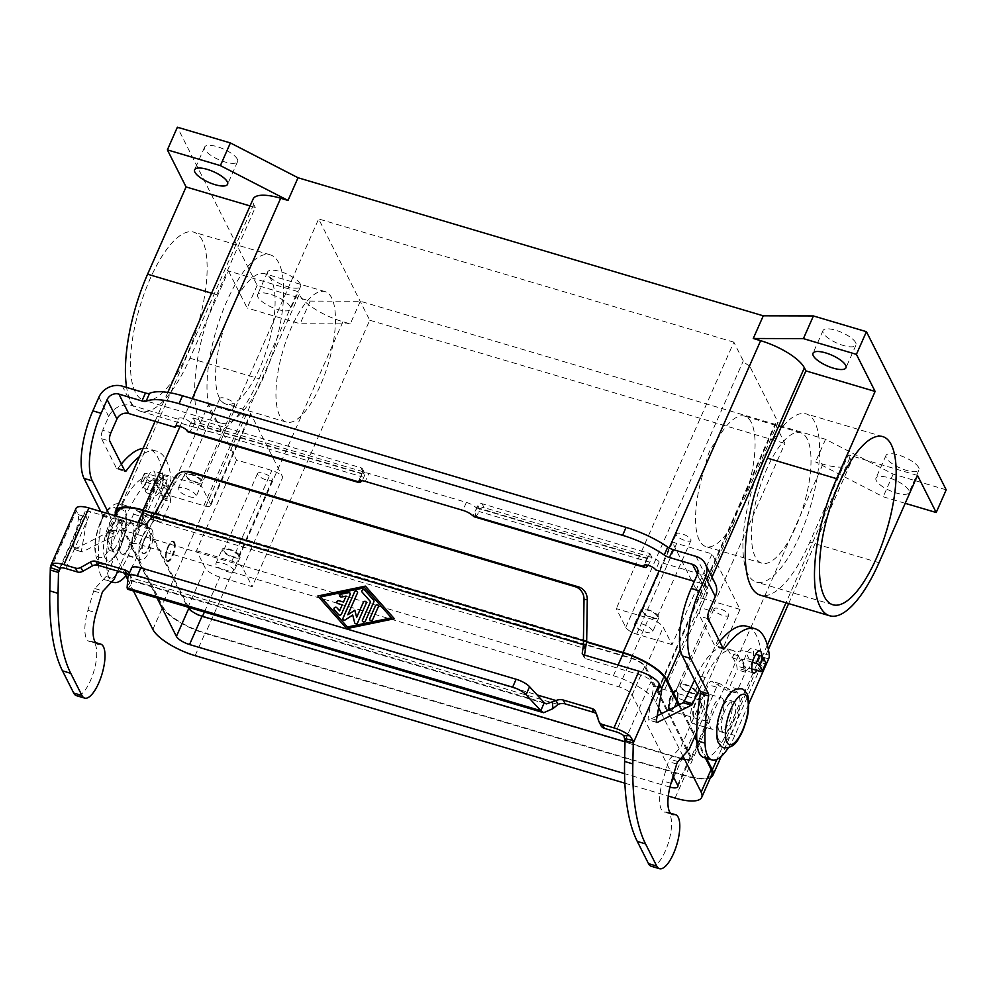 <?xml version="1.0" encoding="UTF-8"?>
<svg xmlns="http://www.w3.org/2000/svg" width="996" height="996" viewBox="0 0 996 996"><rect width="100%" height="100%" fill="white"/><g stroke="black" fill="none" stroke-linecap="round" stroke-linejoin="round"><path stroke-width="0.75" stroke-dasharray="4.98 3.74" d="M761.766 656.376A11.466 3.972 -73.5 0 1 759.213 666.822A11.466 3.972 -73.5 0 1 757.172 670.52M750.972 664.382A11.466 3.972 106.5 0 0 751.781 648.533A11.466 3.972 106.5 0 0 746.066 654.671A11.466 3.972 106.5 0 0 745.257 670.507A11.466 3.972 106.5 0 0 750.972 664.382M152.625 486.82A11.466 3.972 -73.5 0 1 146.91 492.945A11.466 3.972 -73.5 0 1 147.719 477.109A11.466 3.972 -73.5 0 1 153.434 470.971A11.466 3.972 -73.5 0 1 152.625 486.82M155.974 479.549A11.466 3.972 106.5 0 0 155.152 495.398A11.466 3.972 106.5 0 0 160.866 489.26A11.466 3.972 106.5 0 0 161.676 473.424A11.466 3.972 106.5 0 0 155.974 479.549M918.661 467.51A18.015 5.839 -156.2 0 0 901.704 456.106A18.015 5.839 -156.2 0 0 885.992 455.433A18.015 5.839 -156.2 0 0 886.266 457.899A18.015 5.839 -156.2 0 0 903.223 469.303A18.015 5.839 -156.2 0 0 918.947 469.975A18.015 5.839 -156.2 0 0 918.661 467.51M876.268 480.57A18.015 5.839 23.8 0 1 875.982 478.117A18.015 5.839 23.8 0 1 891.706 478.777A18.015 5.839 23.8 0 1 908.663 490.181A18.015 5.839 23.8 0 1 908.95 492.647A18.015 5.839 23.8 0 1 893.225 491.974A18.015 5.839 23.8 0 1 876.268 480.57M855.676 342.649A18.015 5.839 -156.2 0 0 838.719 331.245A18.015 5.839 -156.2 0 0 823.007 330.572A18.015 5.839 -156.2 0 0 823.281 333.038A18.015 5.839 -156.2 0 0 840.238 344.442A18.015 5.839 -156.2 0 0 855.962 345.114A18.015 5.839 -156.2 0 0 855.676 342.649M237.309 159.148A18.015 5.839 -156.2 0 0 220.353 147.744A18.015 5.839 -156.2 0 0 204.628 147.072A18.015 5.839 -156.2 0 0 204.915 149.537A18.015 5.839 -156.2 0 0 221.871 160.941A18.015 5.839 -156.2 0 0 237.596 161.601A18.015 5.839 -156.2 0 0 237.309 159.148M300.294 283.997A18.015 5.839 -156.2 0 0 283.337 272.593A18.015 5.839 -156.2 0 0 267.625 271.933A18.015 5.839 -156.2 0 0 267.899 274.386A18.015 5.839 -156.2 0 0 284.856 285.802A18.015 5.839 -156.2 0 0 300.58 286.462A18.015 5.839 -156.2 0 0 300.294 283.997M257.902 297.069A18.015 5.839 23.8 0 1 257.615 294.604A18.015 5.839 23.8 0 1 273.34 295.277A18.015 5.839 23.8 0 1 290.297 306.681A18.015 5.839 23.8 0 1 290.571 309.146A18.015 5.839 23.8 0 1 274.859 308.474A18.015 5.839 23.8 0 1 257.902 297.069M174.649 542.409A10.483 3.635 -73.5 0 1 173.553 554.262A10.483 3.635 -73.5 0 1 167.664 561.532A10.483 3.635 -73.5 0 1 166.643 560.549A10.483 3.635 -73.5 0 1 167.739 548.709A10.483 3.635 -73.5 0 1 173.628 541.438A10.483 3.635 -73.5 0 1 174.649 542.409M174.063 542.235A10.483 3.635 -73.5 0 1 172.968 554.087A10.483 3.635 -73.5 0 1 167.079 561.358A10.483 3.635 -73.5 0 1 166.058 560.375A10.483 3.635 -73.5 0 1 167.154 548.522A10.483 3.635 -73.5 0 1 173.043 541.264A10.483 3.635 -73.5 0 1 174.063 542.235M170.403 552.045L170.739 550.875M152.164 529.972A16.372 5.677 -73.5 0 1 150.458 548.485A16.372 5.677 -73.5 0 1 141.258 559.839A16.372 5.677 -73.5 0 1 139.664 558.32A16.372 5.677 -73.5 0 1 141.37 539.795A16.372 5.677 -73.5 0 1 150.57 528.44A16.372 5.677 -73.5 0 1 152.164 529.972M120.466 552.618A16.372 5.677 106.5 0 0 122.06 554.137A16.372 5.677 106.5 0 0 130.215 545.385A16.372 5.677 106.5 0 0 132.966 524.27A16.372 5.677 106.5 0 0 131.372 522.751A16.372 5.677 106.5 0 0 122.172 534.105A16.372 5.677 106.5 0 0 120.466 552.618M124.724 521.829A16.372 5.677 -73.5 0 1 121.973 542.932A16.372 5.677 -73.5 0 1 113.805 551.697A16.372 5.677 -73.5 0 1 112.212 550.166A16.372 5.677 -73.5 0 1 113.93 531.652A16.372 5.677 -73.5 0 1 123.131 520.298A16.372 5.677 -73.5 0 1 124.724 521.829M121.188 520.771A16.372 5.677 -73.5 0 1 119.47 539.297A16.372 5.677 -73.5 0 1 110.282 550.651A16.372 5.677 -73.5 0 1 108.689 549.12A16.372 5.677 -73.5 0 1 110.394 530.607A16.372 5.677 -73.5 0 1 119.595 519.252A16.372 5.677 -73.5 0 1 121.188 520.771M173.814 542.808A9.823 3.411 -73.5 0 1 172.781 553.913A9.823 3.411 -73.5 0 1 167.266 560.723A9.823 3.411 -73.5 0 1 166.307 559.814A9.823 3.411 -73.5 0 1 167.328 548.696A9.823 3.411 -73.5 0 1 172.856 541.886A9.823 3.411 -73.5 0 1 173.814 542.808M173.752 542.783A9.823 3.411 -73.5 0 1 172.719 553.9A9.823 3.411 -73.5 0 1 167.204 560.711A9.823 3.411 -73.5 0 1 166.245 559.789A9.823 3.411 -73.5 0 1 167.278 548.684A9.823 3.411 -73.5 0 1 172.794 541.874A9.823 3.411 -73.5 0 1 173.752 542.783M142.689 552.805A9.823 3.411 106.5 0 0 143.648 553.714A9.823 3.411 106.5 0 0 149.163 546.904A9.823 3.411 106.5 0 0 150.197 535.798A9.823 3.411 106.5 0 0 149.238 534.877A9.823 3.411 106.5 0 0 143.723 541.7A9.823 3.411 106.5 0 0 142.689 552.805M149.661 535.636A9.823 3.411 -73.5 0 1 148.641 546.754A9.823 3.411 -73.5 0 1 143.113 553.564A9.823 3.411 -73.5 0 1 142.167 552.643A9.823 3.411 -73.5 0 1 143.187 541.538A9.823 3.411 -73.5 0 1 148.703 534.728A9.823 3.411 -73.5 0 1 149.661 535.636M668.876 709.6A10.483 3.635 -73.5 0 1 669.972 697.748A10.483 3.635 -73.5 0 1 675.861 690.477A10.483 3.635 -73.5 0 1 676.882 691.448A10.483 3.635 -73.5 0 1 675.786 703.301A10.483 3.635 -73.5 0 1 669.897 710.571A10.483 3.635 -73.5 0 1 668.876 709.6M669.461 709.775A10.483 3.635 -73.5 0 1 670.557 697.922A10.483 3.635 -73.5 0 1 676.446 690.651A10.483 3.635 -73.5 0 1 677.467 691.622A10.483 3.635 -73.5 0 1 676.371 703.475A10.483 3.635 -73.5 0 1 670.482 710.746A10.483 3.635 -73.5 0 1 669.461 709.775M673.134 699.951L672.786 701.134M691.361 722.038A16.372 5.677 -73.5 0 1 693.067 703.525A16.372 5.677 -73.5 0 1 702.267 692.17A16.372 5.677 -73.5 0 1 703.861 693.689A16.372 5.677 -73.5 0 1 702.155 712.202A16.372 5.677 -73.5 0 1 692.955 723.557A16.372 5.677 -73.5 0 1 691.361 722.038M723.059 699.391A16.372 5.677 106.5 0 0 721.465 697.86A16.372 5.677 106.5 0 0 712.277 709.214A16.372 5.677 106.5 0 0 710.559 727.74A16.372 5.677 106.5 0 0 712.152 729.259A16.372 5.677 106.5 0 0 720.307 720.494A16.372 5.677 106.5 0 0 723.059 699.391M718.801 730.18A16.372 5.677 -73.5 0 1 720.519 711.667A16.372 5.677 -73.5 0 1 729.719 700.313A16.372 5.677 -73.5 0 1 731.313 701.831A16.372 5.677 -73.5 0 1 728.562 722.947A16.372 5.677 -73.5 0 1 720.394 731.699A16.372 5.677 -73.5 0 1 718.801 730.18M722.337 731.226A16.372 5.677 -73.5 0 1 724.055 712.713A16.372 5.677 -73.5 0 1 733.255 701.358A16.372 5.677 -73.5 0 1 734.836 702.877A16.372 5.677 -73.5 0 1 733.131 721.403A16.372 5.677 -73.5 0 1 723.93 732.757A16.372 5.677 -73.5 0 1 722.337 731.226M669.723 709.202A9.823 3.411 -73.5 0 1 670.744 698.096A9.823 3.411 -73.5 0 1 676.259 691.286A9.823 3.411 -73.5 0 1 677.218 692.195A9.823 3.411 -73.5 0 1 676.197 703.301A9.823 3.411 -73.5 0 1 670.669 710.111A9.823 3.411 -73.5 0 1 669.723 709.202A9.823 3.411 106.5 0 0 670.731 710.136A9.823 3.411 106.5 0 0 676.247 703.325A9.823 3.411 106.5 0 0 677.28 692.208A9.823 3.411 106.5 0 0 676.321 691.299A9.823 3.411 106.5 0 0 670.806 698.109A9.823 3.411 106.5 0 0 669.773 709.214M693.328 716.211A9.823 3.411 -73.5 0 1 694.361 705.106A9.823 3.411 -73.5 0 1 699.877 698.283A9.823 3.411 -73.5 0 1 700.835 699.204A9.823 3.411 -73.5 0 1 699.815 710.31A9.823 3.411 -73.5 0 1 694.287 717.12A9.823 3.411 -73.5 0 1 693.328 716.211M693.863 716.373A9.823 3.411 -73.5 0 1 694.884 705.255A9.823 3.411 -73.5 0 1 700.412 698.445A9.823 3.411 -73.5 0 1 701.371 699.354A9.823 3.411 -73.5 0 1 700.337 710.472A9.823 3.411 -73.5 0 1 694.822 717.282A9.823 3.411 -73.5 0 1 693.863 716.373M238.455 555.37A8.055 2.615 -156.2 0 0 230.86 550.265A8.055 2.615 -156.2 0 0 223.839 549.966A8.055 2.615 -156.2 0 0 223.963 551.074A8.055 2.615 -156.2 0 0 231.545 556.166A8.055 2.615 -156.2 0 0 238.579 556.465A8.055 2.615 -156.2 0 0 238.455 555.37M257.715 474.532A8.055 2.615 23.8 0 1 257.591 473.436A8.055 2.615 23.8 0 1 264.625 473.735A8.055 2.615 23.8 0 1 272.207 478.827A8.055 2.615 23.8 0 1 272.331 479.935A8.055 2.615 23.8 0 1 265.297 479.636A8.055 2.615 23.8 0 1 257.715 474.532M216.12 564.769A9.823 3.187 23.8 0 1 215.97 563.425A9.823 3.187 23.8 0 1 224.536 563.786A9.823 3.187 23.8 0 1 233.786 570.011A9.823 3.187 23.8 0 1 233.948 571.355A9.823 3.187 23.8 0 1 225.37 570.994A9.823 3.187 23.8 0 1 216.12 564.769M240.036 555.843A9.823 3.187 -156.2 0 0 230.786 549.618A9.823 3.187 -156.2 0 0 222.22 549.257A9.823 3.187 -156.2 0 0 222.369 550.601A9.823 3.187 -156.2 0 0 231.62 556.814A9.823 3.187 -156.2 0 0 240.198 557.187A9.823 3.187 -156.2 0 0 240.036 555.843M657.074 615.902A8.055 2.615 -156.2 0 0 649.492 610.797A8.055 2.615 -156.2 0 0 642.457 610.498A8.055 2.615 -156.2 0 0 642.582 611.594A8.055 2.615 -156.2 0 0 650.164 616.698A8.055 2.615 -156.2 0 0 657.198 616.997A8.055 2.615 -156.2 0 0 657.074 615.902M676.346 535.064A8.055 2.615 23.8 0 1 676.209 533.956A8.055 2.615 23.8 0 1 683.244 534.254A8.055 2.615 23.8 0 1 690.826 539.359A8.055 2.615 23.8 0 1 690.95 540.467A8.055 2.615 23.8 0 1 683.928 540.168A8.055 2.615 23.8 0 1 676.346 535.064M634.738 625.301A9.823 3.187 23.8 0 1 634.589 623.957A9.823 3.187 23.8 0 1 643.167 624.318A9.823 3.187 23.8 0 1 652.405 630.543A9.823 3.187 23.8 0 1 652.567 631.887A9.823 3.187 23.8 0 1 643.989 631.526A9.823 3.187 23.8 0 1 634.738 625.301M658.667 616.375A9.823 3.187 -156.2 0 0 649.417 610.15A9.823 3.187 -156.2 0 0 640.839 609.789A9.823 3.187 -156.2 0 0 640.988 611.121A9.823 3.187 -156.2 0 0 650.239 617.346A9.823 3.187 -156.2 0 0 658.817 617.707A9.823 3.187 -156.2 0 0 658.667 616.375M694.859 690.813A8.055 2.615 -156.2 0 0 687.277 685.709A8.055 2.615 -156.2 0 0 680.243 685.41A8.055 2.615 -156.2 0 0 680.38 686.518A8.055 2.615 -156.2 0 0 687.962 691.61A8.055 2.615 -156.2 0 0 694.996 691.909A8.055 2.615 -156.2 0 0 694.859 690.813M714.132 609.975A8.055 2.615 23.8 0 1 714.008 608.88A8.055 2.615 23.8 0 1 721.042 609.179A8.055 2.615 23.8 0 1 728.624 614.271A8.055 2.615 23.8 0 1 728.748 615.379A8.055 2.615 23.8 0 1 721.714 615.08A8.055 2.615 23.8 0 1 714.132 609.975M672.537 700.213A9.823 3.187 23.8 0 1 672.375 698.868A9.823 3.187 23.8 0 1 680.953 699.242A9.823 3.187 23.8 0 1 690.203 705.454A9.823 3.187 23.8 0 1 690.353 706.799A9.823 3.187 23.8 0 1 681.787 706.438A9.823 3.187 23.8 0 1 672.537 700.213M696.453 691.286A9.823 3.187 -156.2 0 0 687.203 685.061A9.823 3.187 -156.2 0 0 678.637 684.7A9.823 3.187 -156.2 0 0 678.786 686.045A9.823 3.187 -156.2 0 0 688.037 692.257A9.823 3.187 -156.2 0 0 696.602 692.631A9.823 3.187 -156.2 0 0 696.453 691.286M200.657 480.458A8.055 2.615 -156.2 0 0 193.075 475.353A8.055 2.615 -156.2 0 0 186.04 475.055A8.055 2.615 -156.2 0 0 186.165 476.15A8.055 2.615 -156.2 0 0 193.759 481.255A8.055 2.615 -156.2 0 0 200.781 481.554A8.055 2.615 -156.2 0 0 200.657 480.458M219.929 399.62A8.055 2.615 23.8 0 1 219.805 398.512A8.055 2.615 23.8 0 1 226.827 398.811A8.055 2.615 23.8 0 1 234.409 403.915A8.055 2.615 23.8 0 1 234.546 405.023A8.055 2.615 23.8 0 1 227.511 404.725A8.055 2.615 23.8 0 1 219.929 399.62M178.334 489.858A9.823 3.187 23.8 0 1 178.172 488.513A9.823 3.187 23.8 0 1 186.75 488.874A9.823 3.187 23.8 0 1 196 495.099A9.823 3.187 23.8 0 1 196.15 496.444A9.823 3.187 23.8 0 1 187.572 496.083A9.823 3.187 23.8 0 1 178.334 489.858M202.25 480.919A9.823 3.187 -156.2 0 0 193 474.706A9.823 3.187 -156.2 0 0 184.422 474.333A9.823 3.187 -156.2 0 0 184.584 475.677A9.823 3.187 -156.2 0 0 193.834 481.902A9.823 3.187 -156.2 0 0 202.4 482.263A9.823 3.187 -156.2 0 0 202.25 480.919M211.862 414.846A87.698 30.403 -73.5 0 1 221.025 315.67A87.698 30.403 -73.5 0 1 270.29 254.852A87.698 30.403 -73.5 0 1 278.83 263.019A87.698 30.403 -73.5 0 1 269.667 362.195A87.698 30.403 -73.5 0 1 220.402 423.001A87.698 30.403 -73.5 0 1 211.862 414.846M202.263 240.297A87.698 30.403 106.5 0 0 193.734 232.143A87.698 30.403 106.5 0 0 144.457 292.949A87.698 30.403 106.5 0 0 135.307 392.125A87.698 30.403 106.5 0 0 143.835 400.28A87.698 30.403 106.5 0 0 193.112 339.474A87.698 30.403 106.5 0 0 202.263 240.297M279.727 415.743A68.052 23.593 -73.5 0 1 286.836 338.789A68.052 23.593 -73.5 0 1 325.07 291.604A68.052 23.593 -73.5 0 1 331.693 297.941A68.052 23.593 -73.5 0 1 324.584 374.894A68.052 23.593 -73.5 0 1 286.35 422.08A68.052 23.593 -73.5 0 1 279.727 415.743M219.369 397.84A68.052 23.593 -73.5 0 1 226.478 320.874A68.052 23.593 -73.5 0 1 264.699 273.688A68.052 23.593 -73.5 0 1 271.323 280.025A68.052 23.593 -73.5 0 1 264.226 356.979A68.052 23.593 -73.5 0 1 225.992 404.164A68.052 23.593 -73.5 0 1 219.369 397.84M747.784 573.883A87.698 30.403 -73.5 0 1 756.935 474.706A87.698 30.403 -73.5 0 1 806.212 413.9A87.698 30.403 -73.5 0 1 814.74 422.055A87.698 30.403 -73.5 0 1 805.59 521.232A87.698 30.403 -73.5 0 1 756.313 582.038A87.698 30.403 -73.5 0 1 747.784 573.883M755.279 556.876A68.052 23.593 -73.5 0 1 762.388 479.923A68.052 23.593 -73.5 0 1 800.622 432.737A68.052 23.593 -73.5 0 1 807.246 439.062A68.052 23.593 -73.5 0 1 800.137 516.015A68.052 23.593 -73.5 0 1 761.903 563.201A68.052 23.593 -73.5 0 1 755.279 556.876M751.295 422.466A68.052 23.593 106.5 0 0 744.672 416.129A68.052 23.593 106.5 0 0 715.975 441.875C710.26 448.026 706.973 455.483 706.102 464.248A68.052 23.593 106.5 0 0 699.341 540.268A68.052 23.593 106.5 0 0 705.952 546.605A68.052 23.593 106.5 0 0 734.662 520.858C736.218 513.463 739.505 506.018 744.535 498.486A68.052 23.593 106.5 0 0 751.295 422.466M744.535 498.486L778.075 422.416L749.527 365.806L715.975 441.875M740.028 609.403L704.695 598.92A9.823 3.187 -156.2 0 0 700.562 598.173L672.001 541.563A9.823 3.187 -156.2 0 0 676.707 543.43L712.04 553.913L740.028 609.403L700.026 700.113L708.779 717.456A13.097 4.245 23.8 0 1 708.978 719.249A13.097 4.245 23.8 0 1 699.79 719.51L667.407 709.899L784.923 443.444L775.473 424.707A9.823 3.187 23.8 0 1 775.324 423.362A9.823 3.187 23.8 0 1 778.075 422.416M700.026 700.113L664.693 689.63A9.823 3.187 -156.2 0 0 657.796 689.83A9.823 3.187 -156.2 0 0 657.958 691.174L667.407 709.899M700.562 598.173L734.662 520.858M706.102 464.248L672.001 541.563M917.503 475.441L848.306 454.911L809.823 542.16A99.152 34.387 -73.5 0 1 760.421 595.21M946.2 489.833L893.2 474.108L825.56 439.286L360.303 301.228L310.167 301.091L257.167 285.354L177.375 127.202M848.306 454.911L849.849 457.986A39.292 12.724 23.8 0 1 850.472 463.364A39.292 12.724 23.8 0 1 822.92 464.148L815.55 461.97L883.191 496.78L905.202 503.316M250.058 205.935L255.275 207.492L216.792 294.741A99.152 34.387 106.5 0 0 209.77 431.803A99.152 34.387 106.5 0 0 259.172 378.754L297.655 291.504L228.458 270.962L189.975 358.224A99.152 34.387 -73.5 0 1 140.573 411.273A99.152 34.387 -73.5 0 1 126.604 387.419M257.167 285.354L247.157 308.038L228.458 270.962M360.303 301.228L350.306 323.899L342.948 321.72A39.292 12.724 23.8 0 1 299.211 294.579L297.655 291.504M710.434 777.627A39.292 12.724 23.8 0 1 685.385 775.959L205.425 633.531A39.292 12.724 23.8 0 1 161.688 606.39L116.196 516.214A39.292 12.724 23.8 0 1 115.461 514.359M255.275 207.492L253.719 204.404A39.292 12.724 23.8 0 1 253.109 199.038M350.306 323.899L300.157 323.762L247.157 308.038M208.513 404.488L243.846 414.971A9.823 3.187 -156.2 0 0 250.731 414.772A9.823 3.187 -156.2 0 0 250.581 413.427L282.777 477.246A9.823 3.187 -156.2 0 0 271.846 470.461L236.5 459.978L208.513 404.488L168.511 495.199L203.844 505.682A9.823 3.187 -156.2 0 0 210.729 505.482A9.823 3.187 -156.2 0 0 210.579 504.138L201.13 485.413L318.645 218.958L369.74 320.226L252.212 586.694L219.83 577.07A13.097 4.245 23.8 0 1 205.251 568.031L196.498 550.688L236.5 459.978M672.039 644.624L636.693 634.141A9.823 3.187 23.8 0 1 625.762 627.356L616.312 608.631L648.707 618.242A13.097 4.245 23.8 0 1 663.286 627.281L672.039 644.624L712.04 553.913M749.527 365.806A9.823 3.187 23.8 0 1 743.29 360.901L733.84 342.163L616.312 608.631M691.274 757.147L645.782 666.971A13.097 4.245 -156.2 0 0 631.203 657.92L151.23 515.492A13.097 4.245 -156.2 0 0 142.042 515.754A13.097 4.245 -156.2 0 0 142.254 517.547L187.746 607.722A13.097 4.245 -156.2 0 0 202.325 616.761L682.297 759.201A13.097 4.245 -156.2 0 0 691.473 758.927A13.097 4.245 -156.2 0 0 691.274 757.147L708.779 717.456M168.511 495.199L159.758 477.856A13.097 4.245 23.8 0 1 159.547 476.063A13.097 4.245 23.8 0 1 168.735 475.802L201.13 485.413M196.498 550.688L231.831 561.171A9.823 3.187 23.8 0 1 242.763 567.957L252.212 586.694M733.84 342.163L318.645 218.958M711.754 774.651A37.985 12.301 23.8 0 1 685.111 775.411L205.139 632.97A37.985 12.301 23.8 0 1 162.858 606.751L117.379 516.575A37.985 12.301 23.8 0 1 116.781 511.371M624.841 783.167L668.279 796.065M678.637 705.006L694.685 736.816M696.802 740.999L705.367 757.981M682.982 756.126L661.556 713.659M658.617 707.832L655.654 701.956A37.985 12.301 -156.2 0 0 613.387 675.724L133.414 533.296A37.985 12.301 -156.2 0 0 106.771 534.055A37.985 12.301 -156.2 0 0 107.369 539.247L124.45 573.111M625.002 741.721L682.011 758.641A11.79 3.822 -156.2 0 0 690.278 758.404A11.79 3.822 -156.2 0 0 690.091 756.798L644.599 666.623A11.79 3.822 -156.2 0 0 631.489 658.481L151.517 516.04A11.79 3.822 -156.2 0 0 143.25 516.277A11.79 3.822 -156.2 0 0 143.436 517.895L188.543 607.323M157.019 597.974L130.924 546.231A11.79 3.822 23.8 0 1 130.737 544.625A11.79 3.822 23.8 0 1 139.004 544.389L618.977 686.829A11.79 3.822 23.8 0 1 632.099 694.959L673.084 776.195M669.947 787.114A11.79 3.822 23.8 0 1 669.511 786.989L624.542 773.643M154.492 513.899L586.557 642.121M127.725 579.597L133.464 590.977M369.74 320.226L784.923 443.444M679.434 704.608L695.158 735.758M696.739 738.895L706.538 758.33M154.778 513.513L586.607 641.661M893.2 474.108L883.191 496.78M825.56 439.286L815.55 461.97M310.167 301.091L300.157 323.762M188.107 431.878A9.823 3.411 106.5 0 0 193 426.624L195.091 421.881L362.93 471.681A3.274 2.888 153.2 0 1 364.623 475.391L363.789 477.308A9.823 3.411 -73.5 0 1 361.872 480.682M358.523 481.417L362.669 471.506L364.623 475.391M360.652 476.598L361.859 473.835L360.278 480.67M195.091 421.881L193.137 417.996L187.099 430.857M193.137 417.996L360.975 467.796A3.274 2.888 153.2 0 1 362.669 471.506M190.647 423.026L361.859 473.835A9.823 3.187 23.8 0 1 361.922 473.648A9.823 3.187 23.8 0 1 368.819 473.461L365.32 481.392M175.943 425.939L178.819 419.428L132.194 405.596A18.339 16.148 -26.8 0 0 108.701 416.577L102.663 430.272L110.905 432.725M108.987 513.924L110.22 516.364A3.274 1.133 -73.5 0 1 110.307 518.443A130.986 45.418 106.5 0 0 106.684 565.604A45.841 15.899 106.5 0 0 111.926 581.527M125.832 575.85A45.841 15.899 106.5 0 0 136.514 557.872L170.266 481.329A3.274 1.133 106.5 0 0 170.976 477.694A98.243 34.063 106.5 0 0 156.721 451.176A98.243 34.063 106.5 0 0 139.565 456.467M100.733 511.483L101.966 513.924A3.274 1.133 -73.5 0 1 102.065 515.99A130.986 45.418 106.5 0 0 98.442 563.163A45.841 15.899 106.5 0 0 105.427 579.946A45.841 15.899 106.5 0 0 128.272 555.419L162.024 478.889A3.274 1.133 106.5 0 0 162.734 475.241A98.243 34.063 106.5 0 0 148.479 448.723A98.243 34.063 106.5 0 0 143.138 448.349M121.338 464.036A98.243 34.063 106.5 0 0 118.014 468.332A3.274 1.133 -73.5 0 1 116.993 468.992A3.274 1.133 -73.5 0 1 116.669 468.68L101.555 438.726A6.549 2.266 -73.5 0 1 102.663 430.272M178.819 419.428A6.549 2.117 23.8 0 1 178.707 418.532A6.549 2.117 23.8 0 1 184.434 418.781A6.549 2.117 23.8 0 1 190.597 422.927M715.178 583.432A18.339 16.148 -26.8 0 0 705.803 575.812L659.178 561.981A6.549 2.117 -156.2 0 0 653.015 557.835A6.549 2.117 -156.2 0 0 647.3 557.586A6.549 2.117 -156.2 0 0 647.4 558.482L649.94 553.552L482.101 503.739A3.274 2.888 -26.8 0 0 477.906 505.707L476.237 507.786A9.823 3.187 -156.2 0 0 466.377 502.407L368.819 473.461M474.034 516.737L475.179 516.638L476.798 507.96L472.739 515.716M649.94 553.552L651.894 557.436L649.803 562.192A9.823 3.411 -73.5 0 1 648.085 565.305M475.179 516.638A9.823 3.411 106.5 0 0 479.014 511.508L479.86 509.591A3.274 2.888 -26.8 0 1 484.056 507.624L651.894 557.436M719.685 641.598A98.243 34.063 106.5 0 0 716.348 645.906A3.274 1.133 -73.5 0 1 715.34 646.553A3.274 1.133 -73.5 0 1 715.016 646.255L699.902 616.287A6.549 2.266 -73.5 0 1 700.997 607.834L707.048 594.139A9.163 8.068 153.2 0 0 706.986 587.565A9.163 8.068 153.2 0 0 702.305 583.756L694.312 581.378M703.774 757.508A45.841 15.899 106.5 0 0 726.607 732.981L760.371 656.451A3.274 1.133 106.5 0 0 761.068 652.803A98.243 34.063 106.5 0 0 746.813 626.285M728.263 747.847A45.841 15.899 106.5 0 0 734.861 735.434L748.755 703.898M659.178 561.981L655.679 569.924M76.045 508.334A18.339 5.939 -156.2 0 0 76.331 510.836L78.248 514.633A6.549 2.266 -73.5 0 1 78.398 518.966L73.418 547.028A3.274 1.133 106.5 0 0 73.816 549.506A3.274 1.133 106.5 0 0 74.202 549.443L108.365 532.15A3.274 1.133 106.5 0 0 109.498 530.694L122.159 504.499A58.938 20.443 -73.5 0 1 149.512 477.321A58.938 20.443 -73.5 0 1 155.252 482.799L157.493 487.243L157.493 485.712L143.138 481.454A3.274 1.058 -156.2 0 0 140.847 481.529A3.274 1.058 -156.2 0 0 140.897 481.964L143.561 487.243A3.274 1.058 -156.2 0 0 147.196 489.509L161.887 494.041L162.448 499.195L154.978 516.127A6.549 2.266 -73.5 0 1 151.716 519.638A6.549 2.266 -73.5 0 1 151.529 519.551L137 510.736A6.549 2.266 106.5 0 0 136.813 510.662A6.549 2.266 106.5 0 0 133.551 514.16L106.049 576.522L94.881 588.574A3.274 1.133 106.5 0 0 93.661 591.002L87.934 610.324A29.469 10.221 106.5 0 0 89.354 641.449A29.469 10.221 106.5 0 0 90.947 641.561A28.162 9.761 -73.5 0 1 92.466 641.673A28.162 9.761 -73.5 0 1 94.396 669.374A28.162 9.761 -73.5 0 1 77.962 695.781A28.162 9.761 -73.5 0 1 76.443 695.669M651.222 866.246A28.162 9.761 106.5 0 0 652.741 866.346A28.162 9.761 106.5 0 0 669.188 839.952A28.162 9.761 106.5 0 0 667.245 812.238A28.162 9.761 106.5 0 0 665.726 812.138A29.469 10.221 -73.5 0 1 664.145 812.026A29.469 10.221 -73.5 0 1 662.726 780.889L668.441 761.579A3.274 1.133 -73.5 0 1 669.673 759.139L680.828 747.1L708.343 684.738A6.549 2.266 -73.5 0 1 711.605 681.227A6.549 2.266 -73.5 0 1 711.791 681.314L726.308 690.128A6.549 2.266 106.5 0 0 726.507 690.216A6.549 2.266 106.5 0 0 729.769 686.705L737.239 669.773L736.679 665.079A9.823 8.653 -26.8 0 1 749.266 659.19L763.621 663.461A3.274 1.058 -156.2 0 0 765.924 663.386M336.959 602.879L336.972 602.916A1.643 1.444 -26.8 0 0 337.818 603.601L342.226 604.908M339.86 596.38L339.835 596.33A1.643 1.444 -26.8 0 0 341.516 597.09L346.098 596.143M334.071 609.415L334.096 609.452A1.643 1.444 -26.8 0 0 334.283 609.726L338.727 614.744A1.643 1.444 -26.8 0 0 341.479 614.171L350.131 594.562A1.643 1.444 -26.8 0 0 350.106 593.355L350.119 593.379M369.79 619.873L369.777 619.823A1.643 1.444 -26.8 0 0 372.728 619.562L378.356 606.813A1.643 1.444 -26.8 0 0 378.331 605.618L378.318 605.593M317.799 596.019L346.733 628.688L394.391 618.79M391.44 617.906L364.76 587.802L320.774 596.94M361.834 591.761L361.859 591.811A1.643 1.444 -26.8 0 0 362.046 592.085L370.599 601.746M362.444 621.342L362.469 621.392A1.643 1.444 -26.8 0 0 365.395 621.093L373.911 601.796A1.643 1.444 -26.8 0 0 373.886 600.6L373.898 600.625M342.973 619.475A1.643 1.444 -26.8 0 0 345.276 619.948L352.721 615.092M347.853 614.818L357.464 593.031A1.643 1.444 -26.8 0 0 357.44 591.836L357.452 591.861M354.862 610.262L356.68 617.445M354.738 622.948L354.763 622.986A1.643 1.444 -26.8 0 0 357.701 622.687L366.279 603.24A1.643 1.444 -26.8 0 0 366.254 602.032M129.306 573.285A9.823 8.653 153.2 0 1 129.679 573.945A9.823 8.653 153.2 0 1 129.717 574.045L130.85 577.219L130.588 579.971L131.46 568.591A13.097 4.245 23.8 0 1 131.584 568.118M752.553 662.303L741.709 659.091L740.526 660.261L732.284 657.808L730.043 653.376A58.938 20.443 106.5 0 0 724.304 647.886A58.938 20.443 106.5 0 0 696.951 675.076L694.548 680.044M696.714 732.222L716.585 687.178A6.549 2.266 106.5 0 1 719.847 683.679A6.549 2.266 106.5 0 1 720.033 683.766L734.562 692.569A6.549 2.266 -73.5 0 0 734.749 692.656A6.549 2.266 -73.5 0 0 738.011 689.157L745.481 672.213L744.921 667.519L751.756 668.914M732.284 657.808L732.62 657.036A9.823 8.653 153.2 0 1 745.207 651.147L755.777 654.285M699.354 689.593L705.193 677.517A58.938 20.443 -73.5 0 1 732.546 650.338A58.938 20.443 -73.5 0 1 738.285 655.816L740.526 660.261M657.198 715.863L648.994 720.021A3.274 1.133 -73.5 0 1 648.608 720.071A3.274 1.133 -73.5 0 1 648.209 717.606L653.189 689.531A6.549 2.266 106.5 0 0 653.04 685.211L651.123 681.413A9.163 2.976 23.8 0 0 640.914 675.089L585.162 658.543A1.643 1.444 153.2 0 1 584.204 657.061L584.515 655.044M596.231 713.734A6.549 5.764 153.2 0 1 597.301 715.153A6.549 5.764 153.2 0 1 597.575 715.8L600.713 724.976A6.549 5.764 -26.8 0 0 600.986 725.623M689.07 749.54L680.828 747.1M744.585 668.304L736.343 665.863M130.513 580.133L127.09 587.901M558.009 704.446L131.684 577.929L130.501 575.588L131.509 583.556L131.684 577.929A9.823 8.653 -26.8 0 0 131.634 577.829A9.823 8.653 -26.8 0 0 128.696 574.667M152.151 516.737L154.106 520.622L158.09 513.587L154.828 513.426M117.752 571.119L141.793 516.613A6.549 2.266 -73.5 0 1 145.055 513.102A6.549 2.266 -73.5 0 1 145.242 513.189L159.771 522.004A6.549 2.266 106.5 0 0 159.958 522.078A6.549 2.266 106.5 0 0 163.22 518.58L170.69 501.635L170.142 496.954A9.823 8.653 -26.8 0 0 170.079 489.908A9.823 8.653 -26.8 0 0 165.062 485.824L150.695 481.566A3.274 1.058 23.8 0 1 147.059 479.3L144.395 474.034A3.274 1.058 23.8 0 1 144.345 473.586A3.274 1.058 23.8 0 1 146.636 473.523L161.003 477.781A9.823 8.653 153.2 0 1 166.021 481.865A9.823 8.653 153.2 0 1 166.083 488.912L165.734 489.683L163.493 485.251A58.938 20.443 106.5 0 0 157.766 479.761A58.938 20.443 106.5 0 0 130.401 506.952L117.74 533.146A3.274 1.133 -73.5 0 1 116.607 534.603L82.444 551.896A3.274 1.133 -73.5 0 1 82.058 551.946A3.274 1.133 -73.5 0 1 81.672 549.481L86.64 521.406A6.549 2.266 106.5 0 0 86.49 517.086L84.585 513.289A9.163 2.976 23.8 0 1 84.436 512.031A9.163 2.976 23.8 0 1 90.86 511.857L146.611 528.39A1.643 1.444 -26.8 0 0 148.504 527.768L154.106 520.622L585.474 648.633M130.501 575.588L129.717 574.045L537.105 694.934M127.749 589.283L131.509 583.556M106.049 576.522L114.291 578.975M161.551 495.286L169.793 497.739M157.493 487.243L165.734 489.683M586.681 640.777L158.09 513.587L177.861 478.08A13.097 12.238 92.9 0 1 189.041 471.643M104.929 557.623A26.195 9.088 -73.5 0 1 109.336 523.846A26.195 9.088 -73.5 0 1 124.936 512.268A26.195 9.088 -73.5 0 1 120.528 546.045A26.195 9.088 -73.5 0 1 104.929 557.623M116.694 509.828A26.195 9.088 -73.5 0 1 112.287 543.604A26.195 9.088 -73.5 0 1 96.687 555.183A26.195 9.088 -73.5 0 1 101.094 521.406A26.195 9.088 -73.5 0 1 116.694 509.828M718.589 739.729A26.195 9.088 -73.5 0 1 722.996 705.952A26.195 9.088 -73.5 0 1 738.596 694.374A26.195 9.088 -73.5 0 1 734.189 728.151A26.195 9.088 -73.5 0 1 718.589 739.729M657.958 691.174L775.473 424.707M664.693 689.63L704.695 598.92M879.02 562.69L809.823 542.16M189.975 358.224L259.172 378.754M211.575 293.185L216.792 294.741M299.211 294.579L161.688 606.39M253.719 204.404L116.196 516.214M636.693 634.141L676.707 543.43M625.762 627.356L743.29 360.901M645.782 666.971L663.286 627.281M203.844 505.682L243.846 414.971M210.579 504.138L250.581 413.427M242.763 567.957L282.777 477.246M231.831 561.171L271.846 470.461M631.203 657.92L648.707 618.242M151.23 515.492L168.735 475.802M204.404 612.03L219.83 577.07M187.746 607.722L205.251 568.031M195.141 655.654L205.139 632.97M152.861 629.422L162.858 606.751M675.114 798.082L685.111 775.411M655.654 701.956L661.556 688.572M677.591 785.134L690.091 756.798M632.099 694.959L644.599 666.623M618.977 686.829L631.489 658.481M139.004 544.389L151.517 516.04M130.924 546.231L143.436 517.895M669.511 786.989L670.669 784.35M673.719 777.453L682.011 758.641M613.387 675.724L618.105 665.017M133.414 533.296L138.133 522.576M107.369 539.247L117.379 516.575M142.254 517.547L159.758 477.856M682.297 759.201L699.79 719.51M849.849 457.986L785.981 602.804M767.343 645.059L716.908 759.425M822.92 464.148L685.385 775.959M712.016 577.182L680.268 649.168M669.2 547.987L659.078 570.932M342.948 321.72L205.425 633.531M192.265 398.649L180.027 426.413M363.789 477.308L193 426.624M191.033 422.74L361.822 473.424M360.975 467.796L362.93 471.681M132.194 405.596L122.396 386.174M98.903 397.155L108.701 416.577M162.024 478.889L170.266 481.329M162.734 475.241L170.976 477.694M118.014 468.332L124.475 470.261M116.669 468.68L124.923 471.133M101.555 438.726L109.809 441.166M101.966 513.924L110.22 516.364M102.065 515.99L110.307 518.443M98.442 563.163L106.684 565.604M128.272 555.419L136.514 557.872M696.005 556.39L705.803 575.812M647.45 558.594L476.237 507.786M477.059 507.624L647.848 558.308M649.803 562.192L479.014 511.508M482.101 503.739L484.056 507.624M477.906 505.707L479.86 509.591M466.377 502.407L462.879 510.35M702.305 583.756L697.461 574.169M647.4 558.482L644.524 565.006M697.25 574.717L707.048 594.139M769.323 655.256L761.068 652.803M768.613 658.891L760.371 656.451M722.822 647.823L716.348 645.906M723.27 648.695L715.016 646.255M708.144 618.728L699.902 616.287M709.252 610.287L700.997 607.834M734.861 735.434L726.607 732.981M670.993 813.695L665.726 812.138M744.921 667.519L740.862 659.477M741.709 659.091L745.767 667.133M732.62 657.036L736.679 665.079M749.266 659.19L745.207 651.147M625.027 740.576L651.123 681.413M640.914 675.089L615.914 731.774M598.758 721.092L600.713 724.976M595.62 711.916L597.575 715.8M582.934 654.546L584.204 657.061M583.208 654.658L585.162 658.543M661.282 687.651L653.04 685.211M670.968 783.342L662.726 780.889M676.695 764.019L668.441 761.579M677.915 761.591L669.673 759.139M716.585 687.178L708.343 684.738M720.033 683.766L711.791 681.314M734.562 692.569L726.308 690.128M738.011 689.157L729.769 686.705M745.481 672.213L737.239 669.773M745.705 670.52L737.463 668.079M738.285 655.816L730.043 653.376M705.193 677.517L696.951 675.076M656.551 722.262L648.994 720.021M656.451 720.058L648.209 717.606M661.431 691.983L653.189 689.531M760.122 671.391L763.621 663.461M544.264 702.74L130.588 579.971M146.537 523.884L148.504 527.768M65.861 568.542L90.86 511.857M131.46 568.591L127.961 576.522M50.248 569.998L76.331 510.836M84.585 513.289L60.457 567.994M157.841 486.459L161.9 494.502M161.551 493.767L157.493 485.712M170.142 496.954L166.083 488.912M161.003 477.781L165.062 485.824M90.947 641.561L96.214 643.13M87.934 610.324L96.176 612.764M93.661 591.002L101.903 593.454M94.881 588.574L103.136 591.014M133.551 514.16L141.793 516.613M137 510.736L145.242 513.189M151.529 519.551L159.771 522.004M154.978 516.127L163.22 518.58M162.448 499.195L170.69 501.635M162.672 497.502L170.914 499.955M155.252 482.799L163.493 485.251M122.159 504.499L130.401 506.952M109.498 530.694L117.74 533.146M108.365 532.15L116.607 534.603M74.202 549.443L82.444 551.896M73.418 547.028L81.672 549.481M78.398 518.966L86.64 521.406M78.248 514.633L86.49 517.086M143.138 481.454L146.636 473.523M140.897 481.964L144.395 474.034M143.561 487.243L147.059 479.3M147.196 489.509L150.695 481.566M144.657 524.506L146.611 528.39M174.599 477.918L177.861 478.08M119.57 504.213C120.952 504.188 122.732 505.781 124.911 508.981C128.31 518.468 127.04 530.644 121.101 545.509C116.731 558.98 105.19 565.94 102.053 563.238C100.671 563.263 98.89 561.669 96.712 558.47C93.313 548.995 94.583 536.819 100.521 521.941C104.891 508.47 116.432 501.511 119.57 504.213M760.023 650.986L751.781 648.533M146.91 492.945L155.152 495.398M885.992 455.433L875.982 478.117M823.007 330.572L812.997 353.256M204.628 147.072L194.631 169.743M267.625 271.933L257.615 294.604M141.258 559.839L122.06 554.137M113.805 551.697L110.282 550.651M702.267 692.17L721.465 697.86M729.719 700.313L733.255 701.358M223.839 549.966L257.591 473.436M215.97 563.425L222.22 549.257M642.457 610.498L676.209 533.956M634.589 623.957L640.839 609.789M680.243 685.41L714.008 608.88M672.375 698.868L678.637 684.7M186.04 475.055L219.805 398.512M178.172 488.513L184.422 474.333M270.29 254.852L193.734 232.143M325.07 291.604L264.699 273.688M882.78 436.609L806.212 413.9M800.622 432.737L744.672 416.129M761.903 563.201L705.952 546.605M832.88 604.759L756.313 582.038M286.35 422.08L225.992 404.164M220.402 423.001L143.835 400.28M657.796 689.83L775.324 423.362M140.573 411.273L209.77 431.803M210.729 505.482L250.731 414.772M202.4 482.263L196.15 496.444M234.546 405.023L200.781 481.554M696.602 692.631L690.353 706.799M728.748 615.379L694.996 691.909M658.817 617.707L652.567 631.887M690.95 540.467L657.198 616.997M240.198 557.187L233.948 571.355M272.331 479.935L238.579 556.465M723.93 732.757L720.394 731.699M712.152 729.259L692.955 723.557M123.131 520.298L119.595 519.252M150.57 528.44L131.372 522.751M130.737 544.625L143.25 516.277M677.778 786.753L690.278 758.404M106.771 534.055L114.876 515.679M142.042 515.754L159.547 476.063M691.473 758.927L708.978 719.249M850.472 463.364L788.633 603.588M768.389 649.467L721.179 756.524M167.814 392.412L155.052 421.358M300.58 286.462L290.571 309.146M237.596 161.601L227.586 184.285M855.962 345.114L845.953 367.785M918.947 469.975L908.95 492.647M190.709 423.088L361.585 473.797M364.611 473.05L362.644 469.166M361.922 473.648L358.423 481.591M161.676 473.424L153.434 470.971M156.721 451.176L148.479 448.723M125.235 471.432L116.993 468.992M111.664 581.801L105.427 579.946M175.209 426.475L178.707 418.532M476.648 507.948L647.512 558.656M706.986 587.565L697.188 568.143M753.499 672.96L745.257 670.507M723.582 649.006L715.34 646.553M647.3 557.586L643.802 565.529M670.495 813.209L667.245 812.238M595.347 711.269L597.301 715.153M582.374 653.974L584.328 657.858M672.387 814.467L664.145 812.026M719.847 683.679L711.605 681.227M734.749 692.656L726.507 690.216M732.546 650.338L724.304 647.886M656.85 722.523L648.608 720.071M546.281 703.923L130.352 580.494M59.312 569.002L84.436 512.031M161.887 494.041L157.829 485.986M170.079 489.908L166.021 481.865M92.466 641.673L95.716 642.632M97.596 643.902L89.354 641.449M145.055 513.102L136.813 510.662M159.958 522.078L151.716 519.638M157.766 479.761L149.512 477.321M82.058 551.946L73.816 549.506M144.345 473.586L140.847 481.529M129.679 573.945L131.634 577.829"/><path stroke-width="1.49" d="M757.172 670.52A11.466 3.972 -73.5 0 1 753.499 672.96A11.466 3.972 -73.5 0 1 754.308 657.111A11.466 3.972 -73.5 0 1 760.023 650.986A11.466 3.972 -73.5 0 1 761.766 656.376M813.284 355.709A18.015 5.839 23.8 0 1 812.997 353.256A18.015 5.839 23.8 0 1 828.722 353.916A18.015 5.839 23.8 0 1 845.679 365.333A18.015 5.839 23.8 0 1 845.953 367.785A18.015 5.839 23.8 0 1 830.241 367.126A18.015 5.839 23.8 0 1 813.284 355.709M194.917 172.208A18.015 5.839 23.8 0 1 194.631 169.743A18.015 5.839 23.8 0 1 210.355 170.416A18.015 5.839 23.8 0 1 227.312 181.82A18.015 5.839 23.8 0 1 227.586 184.285A18.015 5.839 23.8 0 1 211.874 183.613A18.015 5.839 23.8 0 1 194.917 172.208M824.339 596.604A87.698 30.403 -73.5 0 1 833.503 497.427A87.698 30.403 -73.5 0 1 882.78 436.609A87.698 30.403 -73.5 0 1 891.308 444.776A87.698 30.403 -73.5 0 1 882.145 543.953A87.698 30.403 -73.5 0 1 832.88 604.759A87.698 30.403 -73.5 0 1 824.339 596.604M805.913 370.898L875.111 391.428L836.628 478.678L767.43 458.148L805.913 370.898L804.37 367.81L712.016 577.182M126.604 387.419A99.152 34.387 -73.5 0 1 147.595 274.199L186.078 186.949L167.378 149.886L177.375 127.202L230.387 142.938L298.028 177.749L763.272 315.819L813.421 315.956L866.42 331.68L946.2 489.833L936.203 512.517L917.503 475.441L879.02 562.69A99.152 34.387 -73.5 0 1 829.618 615.752L760.421 595.21A99.152 34.387 -73.5 0 1 767.43 458.148M829.618 615.752A99.152 34.387 -73.5 0 1 836.628 478.678M936.203 512.517L905.202 503.316M763.272 315.819L753.262 338.491L803.411 338.628L856.411 354.364L875.111 391.428M753.262 338.491L760.633 340.682A39.292 12.724 23.8 0 1 804.37 367.81M186.078 186.949L250.058 205.935M167.814 392.412L253.109 199.038A39.292 12.724 23.8 0 1 280.66 198.241L288.018 200.433L220.377 165.61L167.378 149.886M133.464 590.977L152.861 629.422A37.985 12.301 -156.2 0 0 195.141 655.654L624.841 783.167M668.279 796.065L675.114 798.082A37.985 12.301 -156.2 0 0 701.744 797.323A37.985 12.301 -156.2 0 0 701.147 792.131L682.982 756.126M705.367 757.981L711.144 769.447A37.985 12.301 23.8 0 1 711.754 774.651L701.744 797.323M586.557 642.121L623.384 653.052A37.985 12.301 23.8 0 1 665.664 679.272L678.637 705.006M694.685 736.816L696.802 740.999M661.556 713.659L658.617 707.832M188.543 607.323L188.916 608.07A11.79 3.822 -156.2 0 0 202.039 616.2L625.002 741.721M673.084 776.195L677.591 785.134A11.79 3.822 23.8 0 1 677.778 786.753A11.79 3.822 23.8 0 1 669.947 787.114M624.542 773.643L189.539 644.549A11.79 3.822 23.8 0 1 176.417 636.419L157.019 597.974M114.876 515.679L116.781 511.371A37.985 12.301 23.8 0 1 143.412 510.612L154.492 513.899M124.45 573.111L127.725 579.597M706.538 758.33L712.327 769.808A39.292 12.724 23.8 0 1 712.949 775.174A39.292 12.724 23.8 0 1 710.434 777.627M586.607 641.661L623.11 652.492A39.292 12.724 23.8 0 1 666.834 679.621L679.434 704.608M695.158 735.758L696.739 738.895M115.461 514.359A39.292 12.724 23.8 0 1 115.573 510.848A39.292 12.724 23.8 0 1 143.138 510.064L154.778 513.513M230.387 142.938L220.377 165.61M298.028 177.749L288.018 200.433M813.421 315.956L803.411 338.628M866.42 331.68L856.411 354.364M361.872 480.682A9.823 3.411 -73.5 0 1 359.954 482.438L358.523 481.417M360.278 480.67L359.954 482.438L358.361 481.778A9.823 3.187 23.8 0 1 358.423 481.591A9.823 3.187 23.8 0 1 365.32 481.392L462.879 510.35A9.823 3.187 -156.2 0 1 472.739 515.716L475.179 516.638M175.943 425.939L175.321 427.371A6.549 2.117 23.8 0 1 175.209 426.475A6.549 2.117 23.8 0 1 180.923 426.711A6.549 2.117 23.8 0 1 187.099 430.857L187.148 430.969A9.823 3.411 106.5 0 0 188.107 431.878L358.971 482.587M100.733 511.483L84.05 478.404A52.39 18.165 106.5 0 1 92.865 410.85L98.903 397.155A18.339 16.148 153.2 0 1 122.396 386.174L145.466 393.022L141.955 400.952L118.898 394.105A9.163 8.068 -26.8 0 0 107.145 399.595L101.106 413.303A52.39 18.165 106.5 0 0 92.304 480.856L108.987 513.924M139.565 456.467A98.243 34.063 106.5 0 0 126.255 470.784A3.274 1.133 -73.5 0 1 125.235 471.432A3.274 1.133 -73.5 0 1 124.923 471.133L109.809 441.166A6.549 2.266 -73.5 0 1 110.905 432.725L116.943 419.017A9.163 8.068 153.2 0 1 128.696 413.527L175.321 427.371M111.926 581.527A45.841 15.899 106.5 0 0 113.669 582.399A45.841 15.899 106.5 0 0 125.832 575.85M143.138 448.349A98.243 34.063 106.5 0 0 121.338 464.036M145.466 393.022A6.549 2.117 23.8 0 0 149.574 393.32A52.39 16.969 -156.2 0 1 182.517 395.761L179.019 403.691A52.39 16.969 -156.2 0 0 146.076 401.264A6.549 2.117 23.8 0 1 141.955 400.952M182.517 395.761L626.086 527.394A52.39 16.969 23.8 0 1 667.731 547.09A6.549 2.117 -156.2 0 0 672.935 549.555L696.005 556.39A18.339 16.148 153.2 0 1 705.38 564.01A18.339 16.148 153.2 0 1 705.492 577.157L699.453 590.865A52.39 18.165 106.5 0 0 690.639 658.418L708.554 693.926A3.274 1.133 -73.5 0 1 708.654 696.005A130.986 45.418 106.5 0 0 705.031 743.165A45.841 15.899 106.5 0 0 712.016 759.96A45.841 15.899 106.5 0 0 728.263 747.847M179.019 403.691L622.587 535.325A52.39 16.969 23.8 0 1 664.232 555.021A6.549 2.117 -156.2 0 0 669.437 557.486L692.506 564.334A9.163 8.068 -26.8 0 1 697.188 568.143A9.163 8.068 -26.8 0 1 697.25 574.717L691.212 588.412A52.39 18.165 106.5 0 0 682.397 655.966L700.313 691.485A3.274 1.133 -73.5 0 1 700.4 693.552A130.986 45.418 106.5 0 0 696.789 740.725A45.841 15.899 106.5 0 0 703.774 757.508L712.016 759.96M648.085 565.305A9.823 3.411 -73.5 0 1 644.91 567.446A9.823 3.411 -73.5 0 1 643.951 566.525L643.902 566.425A6.549 2.117 -156.2 0 1 643.802 565.529A6.549 2.117 -156.2 0 1 649.517 565.778A6.549 2.117 -156.2 0 1 655.679 569.924L694.312 581.378M748.755 703.898L768.613 658.891A3.274 1.133 106.5 0 0 769.323 655.256A98.243 34.063 106.5 0 0 755.068 628.737A98.243 34.063 106.5 0 0 724.602 648.346A3.274 1.133 -73.5 0 1 723.582 649.006A3.274 1.133 -73.5 0 1 723.27 648.695L708.144 618.728A6.549 2.266 -73.5 0 1 709.252 610.287L715.29 596.592A18.339 16.148 -26.8 0 0 715.178 583.432L705.38 564.01M755.068 628.737L746.813 626.285A98.243 34.063 106.5 0 0 719.685 641.598M128.696 574.667A9.823 8.653 -26.8 0 0 126.617 573.746L97.82 565.205A6.549 5.764 -26.8 0 0 92.416 565.89L82.842 571.293A6.549 5.764 153.2 0 1 77.439 571.978L65.861 568.542A9.163 2.976 -156.2 0 0 59.797 568.293L58.49 572.451L58.042 593.33A229.229 79.481 106.5 0 0 70.741 673.296L81.946 695.494A28.162 9.761 106.5 0 0 84.685 698.109A28.162 9.761 106.5 0 0 86.204 698.221A28.162 9.761 106.5 0 0 102.638 671.827A28.162 9.761 106.5 0 0 100.708 644.113A28.162 9.761 106.5 0 0 99.189 644.014A29.469 10.221 -73.5 0 1 97.596 643.902A29.469 10.221 -73.5 0 1 96.176 612.764L101.903 593.454A3.274 1.133 -73.5 0 1 103.136 591.014L114.291 578.975L117.752 571.119M84.685 698.109L76.443 695.669A28.162 9.761 -73.5 0 1 73.704 693.042L62.499 670.856A229.229 79.481 -73.5 0 1 49.8 590.877L50.348 567.521L51.78 564.147A18.339 5.939 23.8 0 1 63.906 564.657L75.484 568.094A6.549 5.764 -26.8 0 0 80.888 567.409L90.449 562.005A6.549 5.764 153.2 0 1 95.865 561.321L124.649 569.861A9.823 8.653 153.2 0 1 129.306 573.285M696.714 732.222L689.07 749.54L677.915 761.591A3.274 1.133 106.5 0 0 676.695 764.019L670.968 783.342A29.469 10.221 106.5 0 0 672.387 814.467A29.469 10.221 106.5 0 0 673.981 814.579A28.162 9.761 -73.5 0 1 675.5 814.691A28.162 9.761 -73.5 0 1 677.429 842.404A28.162 9.761 -73.5 0 1 660.983 868.798A28.162 9.761 -73.5 0 1 659.477 868.686A28.162 9.761 -73.5 0 1 656.725 866.072L645.533 843.873A229.229 79.481 -73.5 0 1 632.834 763.895L633.269 743.028L628.663 741.647L625.027 740.576L624.592 761.454A229.229 79.481 106.5 0 0 637.291 841.421L648.483 863.619A28.162 9.761 106.5 0 0 651.222 866.246L659.477 868.686M339.063 600.762A1.643 1.444 -26.8 0 0 336.972 602.891A1.643 1.444 153.2 0 1 339.038 600.713L343.483 602.07L339.038 600.713M339.586 610.797L336.835 607.709L339.586 610.797L342.213 604.858L337.793 603.551A1.643 1.444 153.2 0 1 336.959 602.879M343.458 602.032L346.073 596.094L343.483 602.07M346.073 596.094L341.491 597.04A1.643 1.444 153.2 0 1 341.105 594.151A1.643 1.444 -26.8 0 0 339.848 596.355M341.105 594.151L348.438 592.632A1.643 1.444 153.2 0 1 350.094 593.342A1.643 1.444 -26.8 0 0 348.463 592.67L341.13 594.201M350.094 593.342A1.643 1.444 153.2 0 1 350.106 594.512L341.454 614.134A1.643 1.444 153.2 0 1 338.702 614.706L334.258 609.689A1.643 1.444 153.2 0 1 336.81 607.66A1.643 1.444 -26.8 0 0 334.083 609.44M342.213 604.858L339.611 610.847M378.331 605.618A1.643 1.444 -26.8 0 0 375.405 605.942L369.79 618.69A1.643 1.444 -26.8 0 0 369.777 619.848A1.643 1.444 153.2 0 1 369.765 618.653L375.38 605.892A1.643 1.444 153.2 0 1 378.331 606.776L372.703 619.524A1.643 1.444 153.2 0 1 369.777 619.823M320.749 596.89L347.455 627.044L391.44 617.906L364.735 587.752L320.749 596.89L347.455 627.044M347.43 627.007L391.416 617.869M394.354 618.74L365.482 586.171L394.366 618.74L346.708 628.638L317.799 596.019L365.457 586.121L317.836 596.056M373.874 600.576A1.643 1.444 153.2 0 1 373.886 601.758L365.37 621.043A1.643 1.444 153.2 0 1 362.432 620.172L370.574 601.696L362.021 592.035A1.643 1.444 153.2 0 1 364.573 590.018L373.687 600.302A1.643 1.444 153.2 0 1 373.874 600.576A1.643 1.444 -26.8 0 0 373.712 600.351L364.598 590.068A1.643 1.444 -26.8 0 0 361.847 591.786M370.574 601.696L362.457 620.222A1.643 1.444 -26.8 0 0 362.457 621.367M352.696 615.042L345.251 619.898A1.643 1.444 153.2 0 1 342.948 618.279L354.489 592.11A1.643 1.444 153.2 0 1 357.44 592.994L347.828 614.769L354.837 610.212L356.655 617.395L363.316 602.319A1.643 1.444 153.2 0 1 366.254 603.19L357.676 622.649A1.643 1.444 153.2 0 1 354.638 622.687L352.721 615.092L354.663 622.737A1.643 1.444 -26.8 0 0 354.75 622.973M357.44 591.836A1.643 1.444 -26.8 0 0 354.514 592.159L342.973 618.317A1.643 1.444 -26.8 0 0 342.973 619.475M347.828 614.769L354.85 610.262M366.254 602.032A1.643 1.444 -26.8 0 0 363.341 602.356L356.655 617.395M154.828 513.426L583.419 640.615L584.017 599.405A13.097 12.238 92.9 0 0 575.115 586.681L188.468 471.942A13.097 12.238 -87.1 0 0 185.779 471.482A13.097 12.238 -87.1 0 0 174.599 477.918L154.828 513.426L152.151 516.737L583.519 644.748L583.419 640.615L586.681 640.777L585.474 648.633L583.519 644.748L582.249 653.177A1.643 1.444 -26.8 0 0 583.208 654.658L638.959 671.204A18.339 5.939 -156.2 0 1 659.364 683.866L661.282 687.651A6.549 2.266 -73.5 0 1 661.431 691.983L656.451 720.058A3.274 1.133 106.5 0 0 656.85 722.523A3.274 1.133 106.5 0 0 657.236 722.461L691.398 705.168A3.274 1.133 106.5 0 0 692.531 703.724L699.354 689.593M625.027 740.576L623.807 735.658L629.733 735.658A18.339 5.939 23.8 0 0 613.959 727.889L602.368 724.453A6.549 5.764 153.2 0 1 599.019 721.739A6.549 5.764 153.2 0 1 598.758 721.092L595.62 711.916A6.549 5.764 -26.8 0 0 595.347 711.269A6.549 5.764 -26.8 0 0 591.998 708.554L563.201 700.014A9.823 8.653 -26.8 0 0 556.054 700.562L558.009 704.446L552.992 708.629L543.679 712.713L540.766 710.671L544.264 702.74L546.281 703.923L556.054 700.562L537.105 694.934M152.151 516.737L146.537 523.884A1.643 1.444 153.2 0 1 144.657 524.506L88.905 507.972A18.339 5.939 -156.2 0 0 76.045 508.334L50.921 565.305M694.548 680.044L684.289 701.271A3.274 1.133 -73.5 0 1 683.144 702.728L657.198 715.863M558.009 704.446A9.823 8.653 153.2 0 1 565.168 703.898L593.952 712.439A6.549 5.764 153.2 0 1 596.231 713.734M629.733 735.658L632.883 740.389L633.269 743.028L659.364 683.866M623.807 735.658A9.163 2.976 -156.2 0 0 615.914 731.774L604.335 728.337A6.549 5.764 -26.8 0 1 600.986 725.623L599.019 721.739M584.515 655.044L585.474 648.633M137.261 575.788A13.097 4.245 -156.2 0 0 128.086 576.049L131.584 568.118A13.097 4.245 23.8 0 1 140.772 567.857L137.261 575.788L512.629 687.178A13.097 4.245 23.8 0 1 526.075 694.673L540.766 710.671L127.09 587.901L127.749 589.283L543.679 712.713M544.264 702.74L529.573 686.73A13.097 4.245 -156.2 0 0 516.127 679.247L512.629 687.178M752.553 662.303L756.064 663.348A3.274 1.058 23.8 0 1 759.711 665.602L762.363 670.881A3.274 1.058 23.8 0 1 762.413 671.329A3.274 1.058 23.8 0 1 760.122 671.391L751.756 668.914M762.413 671.329L765.924 663.386A3.274 1.058 -156.2 0 0 765.862 662.938L763.21 657.671A3.274 1.058 -156.2 0 0 759.562 655.405L755.777 654.285M586.681 640.777L587.267 599.58A13.097 12.238 -87.1 0 0 578.377 586.843L191.718 472.104A13.097 12.238 92.9 0 0 189.041 471.643L185.779 471.482M140.772 567.857L516.127 679.247M128.086 576.049A13.097 4.245 -156.2 0 0 127.961 576.522L127.09 587.901M60.457 567.994L58.49 572.451L50.248 569.998M51.78 564.147L59.797 568.293L59.312 569.002M746.838 696.827A26.195 9.088 -73.5 0 1 742.431 730.603A26.195 9.088 -73.5 0 1 726.831 742.182A26.195 9.088 -73.5 0 1 731.238 708.405A26.195 9.088 -73.5 0 1 746.838 696.827M147.595 274.199L211.575 293.185M202.499 616.35L204.404 612.03M701.147 792.131L711.144 769.447M661.556 688.572L665.664 679.272M176.417 636.419L188.916 608.07M189.539 644.549L202.039 616.2M670.669 784.35L673.719 777.453M618.105 665.017L623.384 653.052M138.133 522.576L143.412 510.612M785.981 602.804L767.343 645.059M716.908 759.425L712.327 769.808M680.268 649.168L666.834 679.621M760.633 340.682L669.2 547.987M659.078 570.932L623.11 652.492M280.66 198.241L192.265 398.649M180.027 426.413L143.138 510.064M187.148 430.969L358.361 481.778M118.898 394.105L128.696 413.527M116.943 419.017L107.145 399.595M124.475 470.261L126.255 470.784M92.865 410.85L101.106 413.303M84.05 478.404L92.304 480.856M149.574 393.32L146.076 401.264M626.086 527.394L622.587 535.325M472.739 515.716L643.951 566.525M697.461 574.169L692.506 564.334M644.524 565.006L643.902 566.425M715.29 596.592L705.492 577.157M724.602 648.346L722.822 647.823M690.639 658.418L682.397 655.966M699.453 590.865L691.212 588.412M708.554 693.926L700.313 691.485M708.654 696.005L700.4 693.552M705.031 743.165L696.789 740.725M672.935 549.555L669.437 557.486M667.731 547.09L664.232 555.021M73.704 693.042L81.946 695.494M673.981 814.579L670.993 813.695M613.959 727.889L638.959 671.204M88.905 507.972L63.906 564.657M552.332 702.292L552.992 708.629M563.201 700.014L565.168 703.898M625.102 738.659L632.883 740.389M602.368 724.453L604.335 728.337M591.998 708.554L593.952 712.439M582.249 653.177L582.934 654.546M656.725 866.072L648.483 863.619M692.531 703.724L684.289 701.271M691.398 705.168L683.144 702.728M657.236 722.461L656.551 722.262M632.834 763.895L624.592 761.454M645.533 843.873L637.291 841.421M529.573 686.73L526.075 694.673M756.064 663.348L759.562 655.405M759.711 665.602L763.21 657.671M762.363 670.881L765.862 662.938M575.115 586.681L578.377 586.843M584.017 599.405L587.267 599.58M58.814 570.596L50.348 567.521M49.8 590.877L58.042 593.33M96.214 643.13L99.189 644.014M62.499 670.856L70.741 673.296M75.484 568.094L77.439 571.978M80.888 567.409L82.842 571.293M90.449 562.005L92.416 565.89M95.865 561.321L97.82 565.205M124.649 569.861L126.617 573.746M188.468 471.942L191.718 472.104M723.955 747.784C730.442 748.133 735.384 744.971 738.808 738.322C741.398 733.542 742.555 732.683 746.278 720.544C748.967 713.31 749.664 696.64 746.813 693.54C744.747 690.415 742.966 688.834 741.472 688.771C734.986 688.435 730.043 691.585 726.619 698.233C724.03 703.014 722.872 703.873 719.149 716.012C716.46 723.245 715.763 739.916 718.614 743.028C720.681 746.141 722.461 747.735 723.955 747.784M788.633 603.588L768.389 649.467M721.179 756.524L712.949 775.174M155.052 421.358L115.573 510.848M113.669 582.399L111.664 581.801M474.034 516.737L644.91 567.446M675.5 814.691L670.495 813.209M95.716 642.632L100.708 644.113"/></g></svg>
